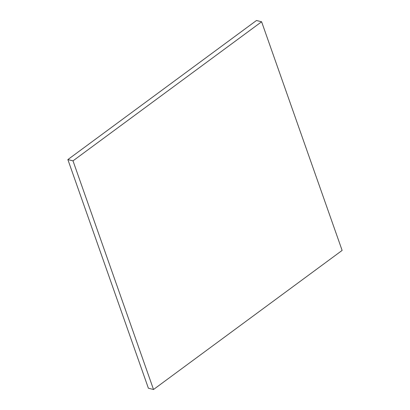 <?xml version="1.0" encoding="UTF-8"?>
<svg xmlns="http://www.w3.org/2000/svg" width="410" height="410" viewBox="0 0 410 410"><rect width="100%" height="100%" fill="white"/><g stroke="black" fill="none" stroke-linecap="round" stroke-linejoin="round"><path stroke-width="0.61" d="M153.519 389.5L148.389 388.224L67.87 159.582L256.481 20.5L261.611 21.776L342.13 250.418L153.519 389.5L73 160.853L261.611 21.776M67.87 159.582L73 160.853"/></g></svg>
